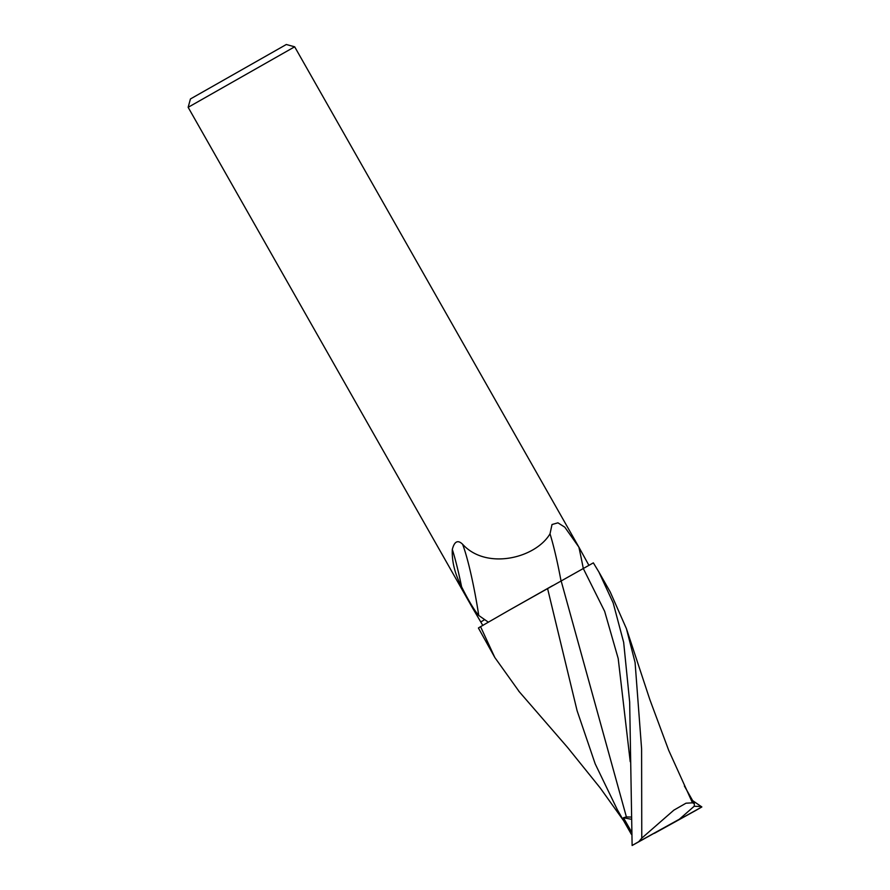 <?xml version="1.0" encoding="UTF-8"?>
<svg xmlns="http://www.w3.org/2000/svg" width="890" height="890" viewBox="0 0 890 890"><rect width="100%" height="100%" fill="white"/><g stroke="black" fill="none" stroke-linecap="round" stroke-linejoin="round"><path stroke-width="1.33" d="M286.313 44.5L190.438 98.957L188.146 107.312L294.657 46.803L286.313 44.5M488.343 622.166L478.753 615.491C474.392 610.44 468.674 600.872 461.599 586.822C454.857 573.905 451.764 561.445 452.309 549.442C454.412 541.331 457.838 539.607 462.6 544.257C486.296 570.401 535.558 558.275 550.02 533.822L552.011 524.522L557.93 522.831L564.794 527.18L578.878 547.128L588.924 565.373M472.368 607.636L482.847 625.514M484.171 619.896L480.756 622.01L484.171 619.896M561.034 580.959A72.212 7.91 80.1 0 0 550.02 533.822M552.579 585.665L509.303 610.14L593.352 562.858L598.87 571.981L613.165 602.886L623.668 642.391L629.664 701.988L632.123 845.5L679.348 819.234L638.786 841.662L641.768 838.158L641.601 748.857L635.082 662.483L626.438 628.696L610.229 591.961L598.87 571.981M478.753 615.491A68.53 7.509 80.1 0 0 462.6 544.257M461.599 586.822A71.968 7.877 80.1 0 0 452.309 549.442M692.665 800.633L701.854 806.952L654.628 833.207L695.19 810.79A66.361 0.579 150.4 0 0 701.854 806.952M626.805 629.82L649.834 699.573L668.69 750.315L692.487 802.836L685.99 803.203L673.864 810.145L641.768 838.158M679.348 819.234L694.289 806.184L694.322 803.57L692.487 802.836M701.353 806.551L694.211 806.262M480.567 626.671A66.361 0.579 150.4 0 0 478.42 628.017L494.829 657.521L480.567 626.671L509.303 610.14M631.377 834.319L617.337 809.7L595.21 763.909L577.098 710.732L547.561 588.479M519.337 691.808L494.829 657.521M630.565 817.053L626.393 816.931L561.145 580.903M626.393 816.931L623.456 817.732L631.21 831.36M653.983 833.418L654.628 833.207M638.786 841.662A66.361 0.579 150.4 0 0 632.123 845.5M630.643 819.134L623.456 817.732M630.231 761.707L618.194 658.511L604.644 611.308L583.306 568.543A99.702 10.914 80.1 0 0 578.878 547.128M579.746 548.652L294.668 46.803M473.224 609.16L188.146 107.312M694.322 803.57L684.365 785.992M623.601 820.68L600.172 787.895L567.408 747.255L518.547 690.907"/></g></svg>
